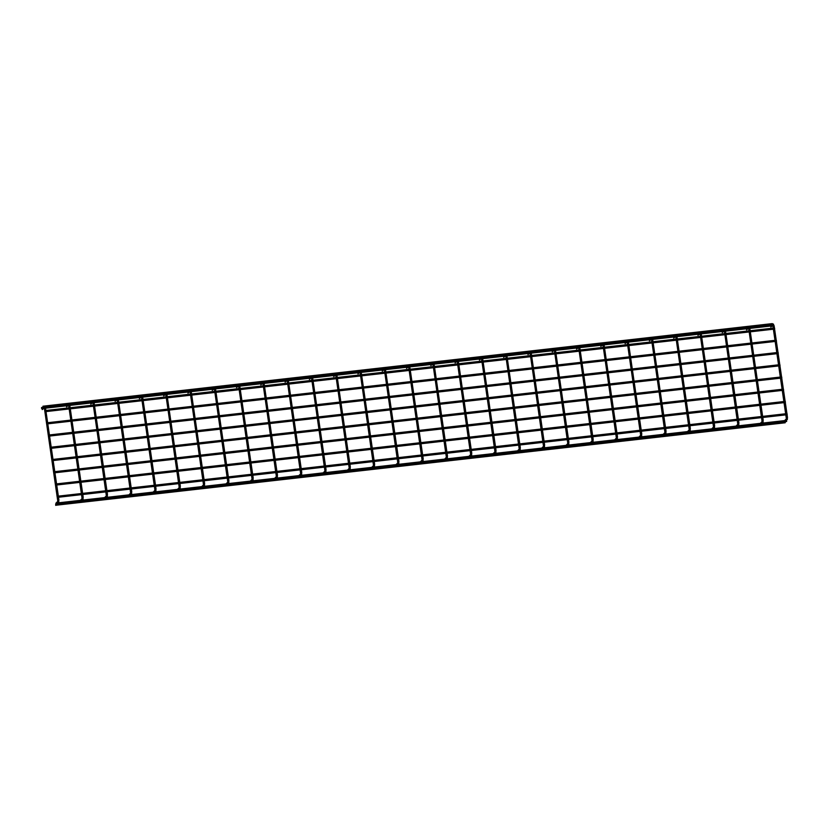 <?xml version="1.0" encoding="UTF-8"?>
<svg xmlns="http://www.w3.org/2000/svg" width="829" height="829" viewBox="0 0 829 829"><rect width="100%" height="100%" fill="white"/><g stroke="black" fill="none" stroke-linecap="round" stroke-linejoin="round"><path stroke-width="1.24" d="M41.585 408.479L41.595 407.485M41.719 408.593L41.554 407.495L770.887 324.885L771.011 326.004L41.699 408.604M771.136 325.859L771.011 325.009L771.032 325.994M42.984 407.205L42.963 406.21L772.286 323.611L772.441 324.709L771.043 325.009M42.953 407.205L42.953 406.22M772.535 324.585L772.41 323.724L772.441 324.709M774.504 328.046L774.68 328.937L774.587 328.087M776.462 341.175L776.338 340.325L776.379 341.299M778.079 352.522L778.244 353.413L778.162 352.563M780.037 365.651L779.913 364.791L779.944 365.765M781.643 376.988L781.82 377.889L781.726 377.029M783.602 390.127L783.478 389.267L783.602 390.127M785.218 401.464L785.395 402.355L785.301 401.505M787.177 414.593L787.053 413.744L787.084 414.718M55.698 505.275L55.761 504.26M55.844 505.379L55.667 504.291M785.26 422.645L785.125 421.795L785.136 422.79L55.667 505.265M785.073 421.754L785.136 422.79M786.659 421.37L786.534 420.521L786.555 421.505L784.856 421.692M786.483 420.479L786.534 421.515M55.906 503.265L57.895 501.224A0.56 0.539 -132.3 0 1 58.766 501.41A0.56 0.539 -132.3 0 1 58.652 502.053L56.03 504.301L55.916 503.162L55.978 504.167M43.875 408.355L42.238 409.599M80.185 500.519L82.175 498.467A0.56 0.539 -132.3 0 1 83.055 498.664A0.56 0.539 -132.3 0 1 82.931 499.307L80.309 501.545L80.195 500.405L80.268 501.421M68.165 405.599L66.527 406.852M104.475 497.773L106.464 495.721A0.56 0.539 -132.3 0 1 107.345 495.908A0.56 0.539 -132.3 0 1 107.221 496.55L104.599 498.799L104.485 497.659L104.558 498.664M92.444 402.853L90.807 404.106M128.764 495.017L130.754 492.965A0.56 0.539 -132.3 0 1 131.624 493.162A0.56 0.539 -132.3 0 1 131.51 493.804L128.889 496.053L128.775 494.903L128.837 495.918M116.734 400.106L115.096 401.35M153.044 492.271L155.033 490.219A0.56 0.539 -132.3 0 1 155.914 490.405A0.56 0.539 -132.3 0 1 155.79 491.048L153.168 493.296L153.054 492.157L153.127 493.162M141.023 397.35L139.386 398.604M177.333 489.514L179.323 487.473A0.56 0.539 -132.3 0 1 180.194 487.659A0.56 0.539 -132.3 0 1 180.08 488.302L177.458 490.55L177.344 489.411L177.416 490.416M165.303 394.604L163.665 395.847M201.623 486.768L203.613 484.716A0.56 0.539 -132.3 0 1 204.483 484.913A0.56 0.539 -132.3 0 1 204.369 485.545L201.748 487.794L201.623 486.654L201.696 487.659M189.592 391.848L187.955 393.101M225.902 484.012L227.892 481.97A0.56 0.539 -132.3 0 1 228.773 482.157A0.56 0.539 -132.3 0 1 228.649 482.799L226.027 485.048L225.913 483.908L225.985 484.913M213.882 389.102L212.245 390.355M250.192 481.266L252.182 479.214A0.56 0.539 -132.3 0 1 253.052 479.411A0.56 0.539 -132.3 0 1 252.938 480.053L250.317 482.291L250.203 481.152L250.275 482.167M238.161 386.355L236.524 387.599M274.472 478.52L276.471 476.468A0.56 0.539 -132.3 0 1 277.342 476.654A0.56 0.539 -132.3 0 1 277.228 477.297L274.606 479.545L274.482 478.406L274.554 479.411M262.451 383.599L260.814 384.853M298.761 475.763L300.751 473.711A0.56 0.539 -132.3 0 1 301.632 473.908A0.56 0.539 -132.3 0 1 301.507 474.551L298.886 476.799L298.772 475.649L298.844 476.665M286.73 380.853L285.093 382.096M323.051 473.017L325.041 470.965A0.56 0.539 -132.3 0 1 325.911 471.162A0.56 0.539 -132.3 0 1 325.797 471.794L323.175 474.043L323.061 472.903L323.123 473.908M311.02 378.097L309.383 379.35M347.33 470.261L349.32 468.219A0.56 0.539 -132.3 0 1 350.201 468.406A0.56 0.539 -132.3 0 1 350.087 469.048L347.465 471.297L347.341 470.157L347.413 471.162M335.31 375.35L333.672 376.594M371.62 467.515L373.61 465.463A0.56 0.539 -132.3 0 1 374.49 465.66A0.56 0.539 -132.3 0 1 374.366 466.302L371.744 468.54L371.63 467.401L371.703 468.416M359.589 372.594L357.952 373.848M395.91 464.768L397.899 462.717A0.56 0.539 -132.3 0 1 398.77 462.903A0.56 0.539 -132.3 0 1 398.656 463.546L396.034 465.794L395.92 464.654L395.982 465.66M383.879 369.848L382.242 371.102M420.189 462.012L422.179 459.96A0.56 0.539 -132.3 0 1 423.059 460.157A0.56 0.539 -132.3 0 1 422.935 460.8L420.313 463.048L420.199 461.898L420.272 462.914M408.169 367.102L406.531 368.345M444.479 459.266L446.468 457.214A0.56 0.539 -132.3 0 1 447.349 457.401A0.56 0.539 -132.3 0 1 447.225 458.043L444.603 460.292L444.489 459.152L444.562 460.157M432.448 364.345L430.811 365.599M468.768 456.51L470.758 454.468A0.56 0.539 -132.3 0 1 471.628 454.655A0.56 0.539 -132.3 0 1 471.514 455.297L468.893 457.546L468.779 456.406L468.841 457.411M456.738 361.599L455.1 362.843M493.048 453.764L495.037 451.712A0.56 0.539 -132.3 0 1 495.918 451.909A0.56 0.539 -132.3 0 1 495.794 452.541L493.172 454.789L493.058 453.65L493.131 454.655M481.027 358.843L479.39 360.097M517.337 451.017L519.327 448.966A0.56 0.539 -132.3 0 1 520.197 449.152A0.56 0.539 -132.3 0 1 520.084 449.795L517.462 452.043L517.348 450.903L517.42 451.909M505.307 356.097L503.669 357.351M541.627 448.261L543.617 446.209A0.56 0.539 -132.3 0 1 544.487 446.406A0.56 0.539 -132.3 0 1 544.373 447.049L541.751 449.297L541.627 448.147L541.7 449.163M529.596 353.351L527.959 354.594M565.906 445.515L567.896 443.463A0.56 0.539 -132.3 0 1 568.777 443.65A0.56 0.539 -132.3 0 1 568.653 444.292L566.031 446.541L565.917 445.401L565.989 446.406M553.886 350.594L552.249 351.848M590.196 442.759L592.186 440.707A0.56 0.539 -132.3 0 1 593.056 440.904A0.56 0.539 -132.3 0 1 592.942 441.546L590.321 443.795L590.207 442.645L590.279 443.66M578.165 347.848L576.528 349.092M614.476 440.012L616.475 437.961A0.56 0.539 -132.3 0 1 617.346 438.158A0.56 0.539 -132.3 0 1 617.232 438.79L614.61 441.038L614.486 439.898L614.558 440.904M602.455 345.092L600.818 346.346M638.765 437.256L640.755 435.215A0.56 0.539 -132.3 0 1 641.636 435.401A0.56 0.539 -132.3 0 1 641.511 436.044L638.89 438.292L638.776 437.152L638.848 438.158M626.734 342.346L625.097 343.589M663.055 434.51L665.045 432.458A0.56 0.539 -132.3 0 1 665.915 432.655A0.56 0.539 -132.3 0 1 665.801 433.298L663.179 435.536L663.065 434.396L663.138 435.412M651.024 339.589L649.387 340.843M687.334 431.764L689.324 429.712A0.56 0.539 -132.3 0 1 690.205 429.899A0.56 0.539 -132.3 0 1 690.091 430.541L687.469 432.79L687.345 431.65L687.417 432.655M675.314 336.843L673.676 338.097M711.624 429.007L713.614 426.956A0.56 0.539 -132.3 0 1 714.494 427.153A0.56 0.539 -132.3 0 1 714.37 427.795L711.748 430.044L711.634 428.894L711.707 429.909M699.593 334.097L697.956 335.341M735.914 426.261L737.903 424.21A0.56 0.539 -132.3 0 1 738.774 424.396A0.56 0.539 -132.3 0 1 738.66 425.039L736.038 427.287L735.924 426.147L735.986 427.153M723.883 331.341L722.246 332.595M760.193 423.505L762.183 421.464A0.56 0.539 -132.3 0 1 763.063 421.65A0.56 0.539 -132.3 0 1 762.939 422.293L760.317 424.541L760.203 423.401L760.276 424.407M748.172 328.595L746.535 329.838M784.483 420.759L786.472 418.707A0.56 0.539 -132.3 0 1 787.353 418.904A0.56 0.539 -132.3 0 1 787.229 419.536L784.607 421.785L784.493 420.645L784.566 421.66M772.576 324.212L772.669 324.118A0.56 0.539 47.7 0 1 773.55 324.315A0.56 0.539 47.7 0 1 773.436 324.958L770.815 327.092M45.45 408.179L44.393 408.293L57.802 501.338M69.729 405.422L68.683 405.547L82.092 498.592M94.019 402.676L92.972 402.79L106.371 495.835M118.309 399.92L117.252 400.044L130.661 493.089M142.588 397.174L141.541 397.288L154.95 490.333M166.878 394.428L165.831 394.542M191.167 391.671L190.11 391.796L203.519 484.841M215.447 388.925L214.4 389.039L227.809 482.084M239.736 386.169L238.679 386.293L252.089 479.338M264.016 383.423L262.969 383.537L276.378 476.582M288.305 380.677L287.259 380.791L300.668 473.836M312.595 377.92L311.538 378.045L324.947 471.079M336.875 375.174L335.828 375.288L349.237 468.333M361.164 372.418L360.118 372.542L373.527 465.587M385.454 369.672L384.397 369.786L397.806 462.831M409.733 366.915L408.687 367.04L422.096 460.085M434.023 364.169L432.976 364.294L446.375 457.328M458.313 361.423L457.256 361.537L470.665 454.582M482.592 358.667L481.545 358.791L494.954 451.836M506.882 355.921L505.835 356.035L519.234 449.08M531.171 353.164L530.114 353.289L543.523 446.334M555.451 350.418L554.404 350.532L567.813 443.577M579.74 347.672L578.683 347.786L592.093 440.831M604.03 344.916L602.973 345.04L616.382 438.075M628.309 342.17L627.263 342.284L640.672 435.329M652.599 339.413L651.542 339.538L664.951 432.583M676.879 336.667L675.832 336.781L689.241 429.826M701.168 333.911L700.122 334.035L713.531 427.08M725.458 331.165L724.401 331.289L737.81 424.324M749.737 328.419L748.691 328.533L762.1 421.578M773.312 328.097L750.141 330.719M749.022 330.844L725.862 333.465M724.743 333.6L701.572 336.222M700.453 336.346L677.283 338.968M676.163 339.092L653.003 341.724M651.884 341.849L628.714 344.47M627.594 344.595L604.434 347.216M603.315 347.351L580.145 349.973M579.025 350.097L555.855 352.719M554.736 352.843L531.576 355.475M530.456 355.6L507.286 358.221M506.167 358.346L482.996 360.978M481.877 361.102L458.717 363.724M457.598 363.848L434.427 366.47M433.308 366.605L410.137 369.226M409.018 369.351L385.858 371.972M384.739 372.097L361.568 374.729M360.449 374.853L337.279 377.475M336.159 377.599L312.999 380.221M311.88 380.356L288.71 382.977M287.59 383.102L264.42 385.723M263.311 385.848L240.141 388.48M239.021 388.604L215.851 391.226M214.732 391.35L191.572 393.972M190.452 394.107L167.282 396.728M166.163 396.853L142.992 399.474M141.873 399.609L118.713 402.231M117.594 402.355L94.423 404.977M93.304 405.101L70.133 407.733M69.014 407.858L45.854 410.479M773.478 329.206L750.307 331.828M749.188 331.963L726.017 334.584M724.898 334.709L701.738 337.33M700.619 337.455L677.448 340.087M676.329 340.211L653.159 342.833M652.05 342.957L628.879 345.589M627.76 345.714L604.59 348.335M603.471 348.46L580.31 351.081M579.191 351.216L556.021 353.838M554.902 353.962L531.731 356.584M530.612 356.708L507.452 359.34M506.332 359.465L483.162 362.086M482.043 362.211L458.872 364.833M457.753 364.967L434.593 367.589M433.474 367.713L410.303 370.335M409.184 370.459L386.013 373.091M384.894 373.216L361.734 375.838M360.615 375.962L337.444 378.594M336.325 378.718L313.155 381.34M312.046 381.464L288.875 384.086M287.756 384.221L264.586 386.842M263.467 386.967L240.306 389.589M239.187 389.713L216.017 392.345M214.898 392.469L191.727 395.091M190.608 395.215L167.448 397.837M166.328 397.972L143.158 400.594M142.039 400.718L118.868 403.34M117.749 403.464L94.589 406.096M93.47 406.22L70.299 408.842M69.18 408.966L46.009 411.588M775.094 340.336L751.934 342.957M750.815 343.082L727.644 345.703M726.525 345.828L703.355 348.46M702.236 348.584L679.075 351.206M677.956 351.33L654.786 353.952M653.666 354.087L630.496 356.708M629.377 356.833L606.217 359.454M605.097 359.579L581.927 362.211M580.808 362.335L557.637 364.957M556.528 365.081L533.358 367.703M532.239 367.838L509.068 370.459M507.949 370.584L484.789 373.205M483.67 373.34L460.499 375.962M459.38 376.086L436.209 378.708M435.09 378.832L411.93 381.464M410.811 381.589L387.64 384.21M386.521 384.335L363.351 386.956M362.232 387.091L339.071 389.713M337.952 389.837L314.782 392.459M313.663 392.583L290.492 395.215M289.373 395.34L266.213 397.961M265.093 398.086L241.923 400.708M240.804 400.842L217.633 403.464M216.524 403.588L193.354 406.21M192.235 406.345L169.064 408.966M167.945 409.091L144.785 411.712M143.666 411.837L120.495 414.469M119.376 414.593L96.205 417.215M95.086 417.339L71.926 419.961M70.807 420.096L47.636 422.717M775.26 341.444L752.09 344.066M750.97 344.19L727.81 346.823M726.691 346.947L703.52 349.569M702.401 349.693L679.231 352.325M678.112 352.449L654.951 355.071M653.832 355.195L630.662 357.817M629.543 357.952L606.372 360.574M605.263 360.698L582.093 363.32M580.974 363.444L557.803 366.076M556.684 366.2L533.524 368.822M532.405 368.946L509.234 371.568M508.115 371.703L484.944 374.325M483.825 374.449L460.665 377.071M459.546 377.195L436.375 379.827M435.256 379.951L412.086 382.573M410.966 382.697L387.806 385.319M386.687 385.454L363.516 388.076M362.397 388.2L339.227 390.822M338.108 390.956L314.947 393.578M313.828 393.702L290.658 396.324M289.539 396.449L266.368 399.081M265.249 399.205L242.089 401.827M240.97 401.951L217.799 404.573M216.68 404.707L193.52 407.329M192.401 407.453L169.23 410.075M168.111 410.2L144.94 412.832M143.821 412.956L120.661 415.578M119.542 415.702L96.371 418.324M95.252 418.458L72.082 421.08M70.962 421.205L47.802 423.826M776.887 352.563L753.716 355.195M752.597 355.32L729.427 357.941M728.308 358.066L705.147 360.688M704.028 360.822L680.858 363.444M679.739 363.568L656.568 366.19M655.449 366.314L632.289 368.946M631.17 369.071L607.999 371.693M606.88 371.817L583.709 374.439M582.59 374.573L559.43 377.195M558.311 377.319L535.14 379.941M534.021 380.076L510.851 382.697M509.742 382.822L486.571 385.444M485.452 385.568L462.281 388.2M461.162 388.324L438.002 390.946M436.883 391.07L413.712 393.692M412.593 393.827L389.423 396.449M388.304 396.573L365.143 399.195M364.024 399.319L340.854 401.951M339.735 402.075L316.564 404.697M315.445 404.821L292.285 407.443M291.166 407.578L267.995 410.2M266.876 410.324L243.705 412.946M242.586 413.08L219.426 415.702M218.307 415.826L195.136 418.448M194.017 418.572L170.847 421.205M169.727 421.329L146.567 423.951M145.448 424.075L122.277 426.697M121.158 426.831L97.998 429.453M96.879 429.577L73.708 432.199M72.589 432.323L49.419 434.956M777.042 353.682L753.882 356.304M752.763 356.429L729.593 359.05M728.473 359.185L705.303 361.807M704.184 361.931L681.024 364.553M679.904 364.687L656.734 367.309M655.615 367.434L632.444 370.055M631.325 370.18L608.165 372.812M607.046 372.936L583.875 375.558M582.756 375.682L559.585 378.304M558.466 378.438L535.306 381.06M534.187 381.185L511.016 383.806M509.897 383.931L486.727 386.563M485.618 386.687L462.447 389.309M461.328 389.433L438.158 392.055M437.038 392.19L413.878 394.811M412.759 394.936L389.589 397.557M388.469 397.692L365.299 400.314M364.18 400.438L341.02 403.06M339.9 403.184L316.73 405.816M315.611 405.941L292.44 408.562M291.321 408.687L268.161 411.308M267.042 411.443L243.871 414.065M242.752 414.189L219.581 416.811M218.462 416.935L195.302 419.567M194.183 419.692L171.012 422.313M169.893 422.438L146.723 425.059M145.614 425.194L122.443 427.816M121.324 427.94L98.154 430.562M97.034 430.697L73.874 433.318M72.755 433.443L49.585 436.064M778.669 364.801L755.499 367.423M754.38 367.558L731.219 370.18M730.1 370.304L706.93 372.926M705.811 373.05L682.64 375.682M681.521 375.806L658.361 378.428M657.242 378.552L634.071 381.174M632.952 381.309L609.781 383.931M608.662 384.055L585.502 386.677M584.383 386.811L561.212 389.433M560.093 389.557L536.923 392.179M535.803 392.304L512.643 394.936M511.524 395.06L488.354 397.682M487.234 397.806L464.064 400.428M462.945 400.562L439.784 403.184M438.665 403.308L415.495 405.93M414.376 406.055L391.215 408.687M390.096 408.811L366.926 411.433M365.807 411.557L342.636 414.179M341.517 414.313L318.357 416.935M317.238 417.06L294.067 419.681M292.948 419.816L269.777 422.438M268.658 422.562L245.498 425.184M244.379 425.308L221.208 427.94M220.089 428.065L196.919 430.686M195.799 430.811L172.639 433.432M171.52 433.567L148.35 436.189M147.23 436.313L124.06 438.935M122.941 439.059L99.781 441.691M98.661 441.816L75.491 444.437M74.372 444.562L51.201 447.183M778.835 365.921L755.665 368.542M754.545 368.667L731.375 371.288M730.256 371.423L707.096 374.045M705.976 374.169L682.806 376.791M681.687 376.915L658.516 379.547M657.397 379.672L634.237 382.293M633.118 382.418L609.947 385.039M608.828 385.174L585.657 387.796M584.538 387.92L561.378 390.542M560.259 390.666L537.088 393.298M535.969 393.423L512.799 396.044M511.68 396.169L488.519 398.79M487.4 398.925L464.23 401.547M463.11 401.671L439.94 404.293M438.831 404.428L415.661 407.049M414.541 407.174L391.371 409.795M390.252 409.92L367.092 412.552M365.972 412.676L342.802 415.298M341.683 415.422L318.512 418.044M317.393 418.179L294.233 420.8M293.114 420.925L269.943 423.546M268.824 423.671L245.653 426.303M244.534 426.427L221.374 429.049M220.255 429.173L197.084 431.795M195.965 431.93L172.795 434.551M171.676 434.676L148.515 437.297M147.396 437.432L124.226 440.054M123.106 440.178L99.936 442.8M98.827 442.924L75.657 445.556M74.537 445.681L51.367 448.302M780.452 377.04L757.281 379.661M756.162 379.786L733.002 382.418M731.883 382.542L708.712 385.164M707.593 385.288L684.422 387.91M683.314 388.045L660.143 390.666M659.024 390.791L635.853 393.412M634.734 393.547L611.574 396.169M610.455 396.293L587.284 398.915M586.165 399.039L562.995 401.671M561.875 401.796L538.715 404.417M537.596 404.542L514.426 407.163M513.306 407.298L490.136 409.92M489.017 410.044L465.857 412.666M464.737 412.79L441.567 415.422M440.448 415.547L417.277 418.168M416.158 418.293L392.998 420.914M391.879 421.049L368.708 423.671M367.589 423.795L344.418 426.417M343.31 426.552L320.139 429.173M319.02 429.298L295.849 431.919M294.73 432.044L271.57 434.676M270.451 434.8L247.28 437.422M246.161 437.546L222.991 440.168M221.871 440.303L198.711 442.924M197.592 443.049L174.422 445.67M173.302 445.795L150.132 448.427M149.013 448.551L125.853 451.173M124.733 451.297L101.563 453.919M100.444 454.054L77.273 456.675M76.154 456.8L52.994 459.421M780.617 378.159L757.447 380.78M756.328 380.905L733.157 383.526M732.048 383.651L708.878 386.283M707.759 386.407L684.588 389.029M683.469 389.153L660.309 391.775M659.19 391.91L636.019 394.531M634.9 394.656L611.729 397.278M610.61 397.402L587.45 400.034M586.331 400.158L563.16 402.78M562.041 402.904L538.871 405.526M537.752 405.661L514.591 408.282M513.472 408.407L490.302 411.029M489.183 411.163L466.012 413.785M464.893 413.909L441.733 416.531M440.613 416.655L417.443 419.287M416.324 419.412L393.153 422.034M392.044 422.158L368.874 424.78M367.755 424.914L344.584 427.536M343.465 427.66L320.305 430.282M319.186 430.406L296.015 433.039M294.896 433.163L271.725 435.785M270.606 435.909L247.446 438.531M246.327 438.665L223.156 441.287M222.037 441.411L198.867 444.033M197.748 444.157L174.587 446.79M173.468 446.914L150.298 449.536M149.179 449.66L126.008 452.292M124.889 452.416L101.729 455.038M100.61 455.162L77.439 457.784M76.32 457.919L53.149 460.541M782.234 389.278L759.074 391.899M757.955 392.024L734.784 394.645M733.665 394.78L710.494 397.402M709.375 397.526L686.215 400.148M685.096 400.283L661.925 402.904M660.806 403.029L637.636 405.65M636.527 405.775L613.356 408.407M612.237 408.531L589.067 411.153M587.948 411.277L564.787 413.899M563.668 414.034L540.498 416.655M539.378 416.78L516.208 419.401M515.089 419.526L491.929 422.158M490.809 422.282L467.639 424.904M466.52 425.028L443.349 427.65M442.23 427.785L419.07 430.406M417.951 430.531L394.78 433.152M393.661 433.277L370.49 435.909M369.371 436.033L346.211 438.655M345.092 438.779L321.921 441.411M320.802 441.536L297.632 444.157M296.523 444.282L273.352 446.904M272.233 447.038L249.063 449.66M247.944 449.784L224.783 452.406M223.664 452.53L200.494 455.162M199.374 455.287L176.204 457.909M175.085 458.033L151.925 460.655M150.805 460.789L127.635 463.411M126.516 463.535L103.345 466.157M102.226 466.281L79.066 468.913M77.947 469.038L54.776 471.66M782.4 390.386L759.229 393.019M758.11 393.143L734.95 395.765M733.831 395.889L710.66 398.511M709.541 398.645L686.371 401.267M685.251 401.391L662.091 404.013M660.972 404.137L637.802 406.77M636.682 406.894L613.522 409.516M612.403 409.64L589.232 412.262M588.113 412.396L564.943 415.018M563.824 415.142L540.663 417.764M539.544 417.889L516.374 420.521M515.255 420.645L492.084 423.267M490.965 423.391L467.805 426.023M466.686 426.147L443.515 428.769M442.396 428.894L419.225 431.515M418.106 431.65L394.946 434.272M393.827 434.396L370.656 437.018M369.537 437.142L346.367 439.774M345.247 439.898L322.087 442.52M320.968 442.645L297.798 445.266M296.678 445.401L273.508 448.023M272.399 448.147L249.228 450.769M248.109 450.893L224.939 453.525M223.82 453.65L200.659 456.271M199.54 456.396L176.37 459.028M175.251 459.152L152.08 461.774M150.961 461.898L127.801 464.52M126.682 464.654L103.511 467.276M102.392 467.401L79.221 470.022M78.102 470.147L54.942 472.779M784.027 401.516L760.856 404.137M759.737 404.262L736.566 406.884M735.447 407.008L712.287 409.64M711.168 409.764L687.997 412.386M686.878 412.51L663.708 415.142M662.589 415.267L639.428 417.889M638.309 418.013L615.139 420.635M614.02 420.769L590.849 423.391M589.73 423.515L566.57 426.137M565.451 426.261L542.28 428.894M541.161 429.018L518.001 431.64M516.881 431.764L493.711 434.386M492.592 434.52L469.421 437.142M468.302 437.266L445.142 439.888M444.023 440.012L420.852 442.645M419.733 442.769L396.563 445.391M395.443 445.515L372.283 448.147M371.164 448.271L347.993 450.893M346.874 451.017L323.704 453.639M322.585 453.774L299.424 456.396M298.305 456.52L275.135 459.142M274.016 459.266L250.845 461.898M249.726 462.022L226.566 464.644M225.447 464.768L202.276 467.39M201.157 467.525L177.986 470.147M176.878 470.271L153.707 472.893M152.588 473.017L129.417 475.649M128.298 475.773L105.138 478.395M104.019 478.52L80.848 481.141M79.729 481.276L56.559 483.898M784.182 402.625L761.022 405.246M759.903 405.381L736.732 408.003M735.613 408.127L712.443 410.749M711.323 410.873L688.163 413.505M687.044 413.63L663.874 416.251M662.754 416.376L639.584 418.997M638.465 419.132L615.305 421.754M614.185 421.878L591.015 424.5M589.896 424.624L566.725 427.256M565.616 427.381L542.446 430.002M541.327 430.127L518.156 432.759M517.037 432.883L493.877 435.505M492.758 435.629L469.587 438.251M468.468 438.386L445.297 441.007M444.178 441.132L421.018 443.753M419.899 443.878L396.728 446.51M395.609 446.634L372.439 449.256M371.319 449.38L348.159 452.002M347.04 452.137L323.87 454.758M322.75 454.883L299.58 457.504M298.461 457.629L275.301 460.261M274.181 460.385L251.011 463.007M249.892 463.131L226.721 465.753M225.612 465.888L202.442 468.509M201.323 468.634L178.152 471.255M177.033 471.39L153.873 474.012M152.754 474.136L129.583 476.758M128.464 476.882L105.293 479.514M104.174 479.639L81.014 482.26M79.895 482.385L56.724 485.006M785.809 413.744L762.639 416.376M761.519 416.5L738.359 419.122M737.24 419.246L714.07 421.878M712.95 422.002L689.78 424.624M688.661 424.749L665.5 427.37M664.381 427.505L641.211 430.127M640.092 430.251L616.921 432.873M615.802 432.997L592.642 435.629M591.523 435.753L568.352 438.375M567.233 438.5L544.062 441.121M542.943 441.256L519.783 443.878M518.664 444.002L495.493 446.624M494.374 446.748L471.204 449.38M470.095 449.505L446.924 452.126M445.805 452.251L422.635 454.872M421.515 455.007L398.355 457.629M397.236 457.753L374.066 460.375M372.946 460.509L349.776 463.131M348.657 463.256L325.496 465.877M324.377 466.002L301.207 468.634M300.088 468.758L276.917 471.38M275.798 471.504L252.638 474.126M251.519 474.261L228.348 476.882M227.229 477.007L204.058 479.628M202.939 479.753L179.779 482.385M178.66 482.509L155.489 485.131M154.37 485.255L131.2 487.877M130.091 488.012L106.92 490.633M105.801 490.758L82.631 493.379M81.511 493.514L58.351 496.136M785.975 414.863L762.804 417.484M761.685 417.609L738.515 420.241M737.395 420.365L714.235 422.987M713.116 423.111L689.946 425.733M688.826 425.868L665.656 428.489M664.537 428.614L641.377 431.235M640.257 431.36L617.087 433.992M615.968 434.116L592.797 436.738M591.678 436.862L568.518 439.484M567.399 439.619L544.228 442.24M543.109 442.365L519.938 444.986M518.83 445.121L495.659 447.743M494.54 447.867L471.369 450.489M470.25 450.613L447.09 453.245M445.971 453.37L422.8 455.991M421.681 456.116L398.511 458.738M397.392 458.872L374.231 461.494M373.112 461.618L349.942 464.24M348.822 464.364L325.652 466.996M324.533 467.121L301.373 469.742M300.253 469.867L277.083 472.489M275.964 472.623L252.793 475.245M251.674 475.369L228.514 477.991M227.395 478.126L204.224 480.747M203.105 480.872L179.934 483.494M178.815 483.618L155.655 486.25M154.536 486.374L131.365 488.996M130.246 489.12L107.086 491.742M105.967 491.877L82.796 494.498M81.677 494.623L58.507 497.245M784.348 421.754L760.566 424.448M760.058 424.5L736.287 427.194M735.779 427.256L711.997 429.94M711.489 430.002L687.718 432.697M687.2 432.748L663.428 435.443M662.92 435.505L639.138 438.199M638.631 438.251L614.859 440.945M614.341 441.007L590.569 443.691M590.061 443.753L566.28 446.448M565.772 446.499L542 449.194M541.482 449.256L517.711 451.95M517.203 452.002L493.421 454.696M492.913 454.758L469.141 457.453M468.623 457.504L444.852 460.199M444.344 460.261L420.562 462.945M420.054 463.007L396.283 465.701M395.775 465.753L371.993 468.447M371.485 468.509L347.714 471.204M347.196 471.255L323.424 473.95M322.916 474.012L299.134 476.696M298.627 476.758L274.855 479.452M274.337 479.504L250.565 482.198M250.057 482.26L226.276 484.955M225.768 485.006L201.996 487.701M201.478 487.763L177.707 490.457M177.199 490.509L153.417 493.203M152.909 493.265L129.137 495.949M128.619 496.011L104.848 498.706M104.34 498.757L80.558 501.452M80.05 501.514L56.279 504.208M784.358 420.635L761.986 423.163M760.069 423.381L737.696 425.919M735.789 426.137L713.406 428.666M711.5 428.883L689.127 431.422M687.21 431.629L664.837 434.168M662.931 434.386L640.548 436.914M638.641 437.132L616.268 439.671M614.351 439.888L591.979 442.417M590.072 442.634L567.689 445.173M565.782 445.391L543.409 447.919M541.492 448.137L519.12 450.675M517.213 450.883L494.83 453.422M492.923 453.639L470.551 456.168M468.644 456.385L446.261 458.924M444.354 459.142L421.982 461.67M420.065 461.888L397.692 464.427M395.785 464.634L373.402 467.173M371.496 467.39L349.123 469.919M347.206 470.136L324.833 472.675M322.927 472.893L300.544 475.421M298.637 475.639L276.264 478.178M274.347 478.395L251.975 480.924M250.068 481.141L227.685 483.67M225.778 483.887L203.406 486.426M201.488 486.644L179.116 489.172M177.209 489.39L154.826 491.929M152.919 492.146L130.547 494.675M128.63 494.892L106.257 497.431M104.35 497.638L81.978 500.177M80.061 500.395L57.688 502.923M58.652 502.053L58.9 499.897L45.512 408.169M82.931 499.307L83.18 497.151L69.802 405.422M107.221 496.55L107.469 494.395L94.081 402.666M131.51 493.804L131.749 491.649L118.371 399.92M155.79 491.048L156.039 488.892L142.661 397.164M180.08 488.302L180.328 486.146L166.94 394.417M165.821 394.542L179.23 487.587M204.369 485.545L204.608 483.4L191.23 391.661M228.649 482.799L228.897 480.644L215.519 388.915M252.938 480.053L253.187 477.898L239.799 386.169M277.228 477.297L277.466 475.141L264.088 383.412M301.507 474.551L301.756 472.395L288.378 380.666M325.797 471.794L326.046 469.649L312.657 377.91M350.087 469.048L350.325 466.893L336.947 375.164M374.366 466.302L374.615 464.147L361.237 372.418M398.656 463.546L398.904 461.39L385.516 369.661M422.935 460.8L423.184 458.644L409.806 366.915M447.225 458.043L447.473 455.888L434.085 364.159M471.514 455.297L471.753 453.142L458.375 361.413M495.794 452.541L496.043 450.396L482.665 358.656M520.084 449.795L520.332 447.639L506.944 355.91M544.373 447.049L544.612 444.893L531.234 353.164M568.653 444.292L568.901 442.137L555.523 350.408M592.942 441.546L593.191 439.391L579.803 347.662M617.232 438.79L617.47 436.645L604.092 344.905M641.511 436.044L641.76 433.888L628.382 342.159M665.801 433.298L666.05 431.142L652.661 339.413M690.091 430.541L690.329 428.386L676.951 336.657M714.37 427.795L714.619 425.64L701.241 333.911M738.66 425.039L738.908 422.883L725.52 331.154M762.939 422.293L763.188 420.137L749.81 328.408M787.229 419.536L787.477 417.391L774.089 325.621L772.669 324.118M771.167 325.496L771.944 324.781M786.379 418.832L772.752 324.927"/></g></svg>
